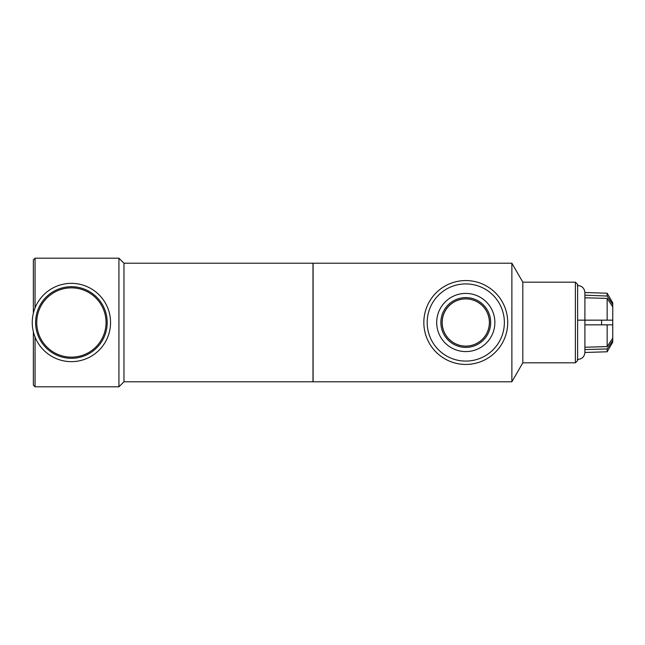 <?xml version="1.0" encoding="UTF-8"?>
<svg xmlns="http://www.w3.org/2000/svg" width="645" height="645" viewBox="0 0 645 645"><rect width="100%" height="100%" fill="white"/><g stroke="black" fill="none" stroke-linecap="round" stroke-linejoin="round"><path stroke-width="0.97" d="M32.25 322.5A39.143 39.143 0 0 0 90.969 356.403A39.143 39.143 0 0 0 90.969 288.597A39.143 39.143 0 0 0 32.25 322.5A39.143 39.143 0 0 0 90.969 356.403A39.143 39.143 0 0 0 90.969 288.597A39.143 39.143 0 0 0 32.25 322.5A39.143 39.143 0 0 0 90.969 356.403A39.143 39.143 0 0 0 90.969 288.597A39.143 39.143 0 0 0 32.25 322.5M36.749 322.5A34.653 34.653 0 0 0 88.72 352.509A34.653 34.653 0 0 0 88.72 292.491A34.653 34.653 0 0 0 36.749 322.5M123.969 263.216L118.93 258.185L118.93 386.815L123.969 381.784L312.994 381.784L312.994 263.216L123.969 263.216L123.969 381.784M35.048 307.971L35.048 258.185L33.371 259.862L33.371 313.212M33.371 331.788L33.371 385.138L35.048 386.815L118.93 386.815M35.048 337.029L35.048 386.815M313.107 322.5L313.107 381.784L511.88 381.784L511.88 263.216L313.107 263.216L313.107 322.5M423.838 322.5A41.941 41.941 0 0 0 486.749 358.822A41.941 41.941 0 0 0 486.749 286.178A41.941 41.941 0 0 0 423.838 322.5M427.192 322.5A38.587 38.587 0 0 0 485.072 355.919A38.587 38.587 0 0 0 485.072 289.081A38.587 38.587 0 0 0 427.192 322.5M436.697 322.5A29.081 29.081 0 0 1 480.315 297.313A29.081 29.081 0 0 1 480.315 347.687A29.081 29.081 0 0 1 436.697 322.5M440.874 322.5A24.905 24.905 0 0 0 465.779 347.405A24.905 24.905 0 0 0 490.684 322.5A24.905 24.905 0 0 0 465.779 297.595A24.905 24.905 0 0 0 440.874 322.5M442.123 322.5A23.655 23.655 0 0 0 477.606 342.987A23.655 23.655 0 0 0 477.606 302.013A23.655 23.655 0 0 0 442.123 322.5M489.378 322.5A23.599 23.599 0 0 1 465.779 346.099A23.599 23.599 0 0 1 442.18 322.5A23.599 23.599 0 0 1 465.779 298.901A23.599 23.599 0 0 1 489.378 322.5M511.88 263.216L522.821 282.179L522.821 362.821L511.88 381.784M522.821 282.179L575.388 282.179L575.388 362.821L522.821 362.821M575.388 282.179L577.63 284.413L577.63 360.587L575.388 362.821M612.75 306.956L612.75 338.044M577.63 320.154L601.567 320.154L601.567 324.846L584.894 324.846L584.894 320.154L612.75 320.154L612.75 306.818L607.155 298.393L584.902 297.788L584.894 295.168L607.155 296.047L612.75 304.472L612.75 306.818M584.894 349.832L584.902 347.212L607.155 346.607L612.75 338.182L612.75 324.846L601.567 324.846M601.567 320.154L607.155 320.154L607.155 298.393M607.155 296.047L607.155 293.217L612.75 302.9L612.75 304.472M612.75 338.182L612.75 340.528L607.155 348.953L584.902 349.558L584.902 352.476L607.155 351.783L607.155 348.953M584.902 347.212L584.902 324.846L607.155 324.846L607.155 346.607M612.75 340.528L612.75 342.1L607.155 351.783M584.902 320.154L584.902 297.788M584.902 295.442L584.902 292.524C584.37 288.009 581.838 285.695 577.299 285.59M35.604 322.5A35.789 35.789 0 0 0 89.292 353.5A35.789 35.789 0 0 0 89.292 291.5A35.789 35.789 0 0 0 35.604 322.5M35.048 258.185L118.93 258.185M577.299 359.41C581.838 359.305 584.37 356.991 584.902 352.476M607.155 293.217L584.902 292.524"/></g></svg>
